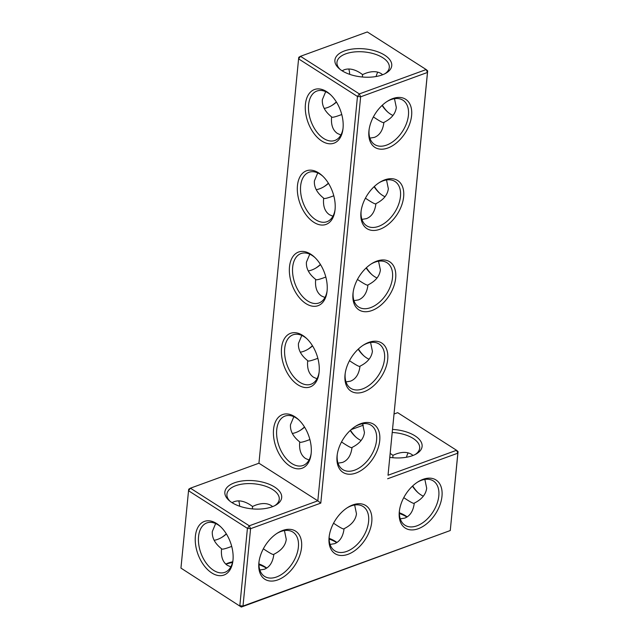 <?xml version="1.0" encoding="UTF-8"?>
<svg xmlns="http://www.w3.org/2000/svg" width="639" height="639" viewBox="0 0 639 639"><rect width="100%" height="100%" fill="white"/><g stroke="black" fill="none" stroke-linecap="round" stroke-linejoin="round"><path stroke-width="0.96" d="M394.031 414L397.674 412.674L456.558 450.279L457.844 453.179L458.051 451.621L456.558 450.279L388.025 475.248L427.675 70.897L427.475 72.455L360.636 96.808L320.794 503.109L250.584 528.685L243.004 606.052L450.263 530.538L241.326 607.05L243.004 606.052L239.833 605.716L247.421 528.357L250.584 528.685L249.29 525.793L247.421 528.357L188.537 490.744L188.737 489.186L190.414 488.18L188.537 490.744L180.949 568.103L241.326 607.05L180.949 568.103M350.46 430.239A28.547 17.293 -110 0 0 355.931 437.132M358.423 348.982A28.547 17.293 -110 0 0 363.903 355.875M366.395 267.717A28.547 17.293 -110 0 0 371.866 274.61M374.358 186.46A28.547 17.293 -110 0 0 379.838 193.353M382.33 105.203A28.547 17.293 -110 0 0 387.801 112.089M363.287 425.199L351.138 429.624M389.782 457.38A28.547 14.098 5.6 0 0 416.293 453.914A28.547 14.098 5.6 0 0 415.038 435.878A28.547 14.098 5.6 0 0 392.522 429.424M388.025 475.248L427.475 72.455L426.181 69.555L367.305 31.95L300.466 56.304L359.342 93.909L360.636 96.808L357.465 96.473L317.823 500.824L320.794 503.109M427.675 70.897L426.181 69.555L359.342 93.909L357.465 96.473L298.589 58.868L298.788 57.302L300.466 56.304L298.589 58.868L258.939 463.219L190.414 488.18L249.29 525.793L317.823 500.824L258.939 463.219M350.212 430.47A26.295 15.927 -110 0 0 355.34 436.597A26.295 15.927 -110 0 0 361.107 440.503M358.183 349.213A26.295 15.927 -110 0 0 363.303 355.34A26.295 15.927 -110 0 0 369.07 359.246M366.147 267.949A26.295 15.927 -110 0 0 371.275 274.075A26.295 15.927 -110 0 0 377.042 277.981M374.119 186.692A26.295 15.927 -110 0 0 379.239 192.818A26.295 15.927 -110 0 0 385.005 196.724M377.777 72.151A26.295 15.927 -110 0 0 376.099 76.52M382.082 105.427A26.295 15.927 -110 0 0 387.21 111.561A26.295 15.927 -110 0 0 392.977 115.459M458.051 451.621L450.263 530.538L457.844 453.179L387.633 478.755M415.246 454.481A26.295 12.988 5.6 0 0 419.671 448.171A26.295 12.988 5.6 0 0 413.161 438.442A26.295 12.988 5.6 0 0 392.218 432.491M301.56 547.415A28.547 17.812 122.6 0 0 277.486 533.046A28.547 17.812 122.6 0 0 258.979 562.032A28.547 17.812 122.6 0 0 277.39 580.036A28.547 17.812 122.6 0 0 301.56 547.415M379.734 440.575A28.547 17.812 122.6 0 0 355.667 426.213A28.547 17.812 122.6 0 0 337.152 455.192A28.547 17.812 122.6 0 0 355.564 473.195A28.547 17.812 122.6 0 0 379.734 440.575M387.705 359.318A28.547 17.812 122.6 0 0 363.631 344.948A28.547 17.812 122.6 0 0 345.124 373.927A28.547 17.812 122.6 0 0 363.535 391.939A28.547 17.812 122.6 0 0 387.705 359.318M371.77 521.839A28.547 17.812 122.6 0 0 347.696 507.47A28.547 17.812 122.6 0 0 329.189 536.448A28.547 17.812 122.6 0 0 347.6 554.46A28.547 17.812 122.6 0 0 371.77 521.839M441.98 496.255A28.547 17.812 122.6 0 0 417.906 481.894A28.547 17.812 122.6 0 0 399.399 510.873A28.547 17.812 122.6 0 0 417.81 528.884A28.547 17.812 122.6 0 0 441.98 496.255M395.669 278.061A28.547 17.812 122.6 0 0 371.602 263.691A28.547 17.812 122.6 0 0 353.087 292.67A28.547 17.812 122.6 0 0 371.499 310.682A28.547 17.812 122.6 0 0 395.669 278.061M403.64 196.796A28.547 17.812 122.6 0 0 379.566 182.427A28.547 17.812 122.6 0 0 361.059 211.413A28.547 17.812 122.6 0 0 379.47 229.417A28.547 17.812 122.6 0 0 403.64 196.796M411.604 115.539A28.547 17.812 122.6 0 0 387.538 101.17A28.547 17.812 122.6 0 0 369.022 130.148A28.547 17.812 122.6 0 0 387.434 148.16A28.547 17.812 122.6 0 0 411.604 115.539M382.122 74.939A28.547 14.098 5.6 0 0 385.924 73.197A28.547 14.098 5.6 0 0 383.192 54.275A28.547 14.098 5.6 0 0 345.515 50.577A28.547 14.098 5.6 0 0 339.157 68.613A28.547 14.098 5.6 0 0 382.122 74.939M338.031 463.163L342.552 462.412C347.88 460.304 351.043 455.311 352.033 447.444C359.533 443.706 363.671 438.721 364.446 432.499L362.609 423.737M341.522 441.964C347.456 445.966 350.915 447.875 351.881 447.691L352.025 447.54M345.995 381.906L350.523 381.156C355.851 379.039 359.006 374.047 360.005 366.187C367.497 362.449 371.634 357.465 372.409 351.242L370.58 342.48M349.485 360.7C355.428 364.709 358.878 366.618 359.845 366.427L359.997 366.283M353.966 300.642L358.487 299.899C363.815 297.782 366.978 292.79 367.968 284.93C375.468 281.184 379.606 276.2 380.381 269.977L378.544 261.215M357.457 279.443C363.391 283.444 366.85 285.353 367.816 285.17L367.96 285.018M361.93 219.385L366.459 218.634C371.786 216.517 374.941 211.533 375.94 203.665C383.432 199.927 387.569 194.943 388.344 188.721L386.515 179.958M365.42 198.186C371.363 202.188 374.813 204.097 375.788 203.913L375.932 203.761M382.665 74.739L381.227 73.645C377.17 71.161 372.01 71.025 365.748 73.237L362.569 74.587L362.433 77.007M369.901 138.128L374.422 137.377C379.75 135.26 382.913 130.268 383.903 122.408C391.403 118.662 395.541 113.686 396.316 107.456L394.479 98.702M373.392 116.921C379.326 120.931 382.785 122.84 383.751 122.648L383.895 122.504M418.178 492.813A28.547 17.293 70 0 1 412.698 485.92M390.173 453.378L392.945 455.311L396.124 453.962C402.386 451.749 407.546 451.885 411.596 454.369L413.042 455.455M259.083 561.266A26.295 16.406 122.6 0 0 264.578 576.402A26.295 16.406 122.6 0 0 285.146 571.729A26.295 16.406 122.6 0 0 298.389 547.08A26.295 16.406 122.6 0 0 292.886 532.087A26.295 16.406 122.6 0 0 276.839 533.469M337.264 454.425A26.295 16.406 122.6 0 0 342.752 469.561A26.295 16.406 122.6 0 0 363.327 464.888A26.295 16.406 122.6 0 0 376.563 440.247A26.295 16.406 122.6 0 0 371.059 425.247A26.295 16.406 122.6 0 0 355.02 426.628M345.228 373.168A26.295 16.406 122.6 0 0 350.723 388.304A26.295 16.406 122.6 0 0 371.291 383.624A26.295 16.406 122.6 0 0 384.534 358.982A26.295 16.406 122.6 0 0 379.031 343.99A26.295 16.406 122.6 0 0 362.984 345.372M329.293 535.69A26.295 16.406 122.6 0 0 334.788 550.826A26.295 16.406 122.6 0 0 355.356 546.145A26.295 16.406 122.6 0 0 368.599 521.504A26.295 16.406 122.6 0 0 363.096 506.503A26.295 16.406 122.6 0 0 347.049 507.893M399.503 510.106A26.295 16.406 122.6 0 0 404.998 525.242A26.295 16.406 122.6 0 0 425.566 520.569A26.295 16.406 122.6 0 0 438.809 495.928A26.295 16.406 122.6 0 0 433.306 480.927A26.295 16.406 122.6 0 0 417.259 482.309M353.199 291.903A26.295 16.406 122.6 0 0 358.687 307.047A26.295 16.406 122.6 0 0 379.262 302.367A26.295 16.406 122.6 0 0 392.498 277.725A26.295 16.406 122.6 0 0 386.994 262.725A26.295 16.406 122.6 0 0 370.955 264.107M361.163 210.646A26.295 16.406 122.6 0 0 366.658 225.783A26.295 16.406 122.6 0 0 387.226 221.11A26.295 16.406 122.6 0 0 400.469 196.461A26.295 16.406 122.6 0 0 394.966 181.468A26.295 16.406 122.6 0 0 378.919 182.85M369.134 129.39A26.295 16.406 122.6 0 0 374.622 144.526A26.295 16.406 122.6 0 0 395.198 139.845A26.295 16.406 122.6 0 0 408.441 115.204A26.295 16.406 122.6 0 0 402.929 100.203A26.295 16.406 122.6 0 0 386.891 101.585M384.878 73.757A26.295 12.988 5.6 0 0 389.295 67.446A26.295 12.988 5.6 0 0 364.398 51.959A26.295 12.988 5.6 0 0 336.961 62.318A26.295 12.988 5.6 0 0 340.076 69.363M317.855 358.295L315.89 359.03C311.289 360.692 308.613 361.323 307.862 360.931L307.671 361.099C307.024 368.775 308.98 374.158 313.549 377.258L317 378.751M292.327 433.466A26.295 16.406 122.6 0 0 300.538 430.191A26.295 16.406 122.6 0 0 304.595 427.148M309.891 439.552L307.918 440.295C303.325 441.956 300.649 442.587 299.891 442.188L299.699 442.364C299.052 450.032 301.017 455.423 305.578 458.514L309.028 460.008M293.828 416.7L290.489 424.703C290.042 430.958 293.125 436.701 299.747 441.932M325.826 277.03L323.853 277.773C319.26 279.435 316.585 280.066 315.826 279.666L315.634 279.842C314.995 287.518 316.952 292.902 321.513 295.993L324.963 297.494M300.29 352.201A26.295 16.406 122.6 0 0 308.509 348.934A26.295 16.406 122.6 0 0 312.559 345.891M301.8 335.435L298.461 343.439C298.014 349.701 301.097 355.444 307.71 360.676M333.79 195.774L331.825 196.508C327.224 198.178 324.548 198.809 323.797 198.41L323.606 198.577C322.959 206.253 324.916 211.637 329.484 214.736L332.935 216.23M308.262 270.944A26.295 16.406 122.6 0 0 316.473 267.669A26.295 16.406 122.6 0 0 320.53 264.626M309.763 254.178L306.424 262.182C305.977 268.436 309.06 274.187 315.682 279.411M341.761 114.517L339.788 115.252C335.195 116.913 332.52 117.544 331.761 117.145L331.569 117.32C330.93 124.996 332.887 130.38 337.448 133.471L340.899 134.973M316.225 189.679A26.295 16.406 122.6 0 0 324.444 186.412A26.295 16.406 122.6 0 0 328.494 183.369M317.735 172.921L314.396 180.925C313.949 187.179 317.032 192.922 323.646 198.154M342.105 70.785L344.253 69.747C348.942 68.141 354.214 69.172 360.069 72.83L362.569 74.587M349.669 74.34A26.295 16.406 122.6 0 0 348.774 68.996M324.197 108.422A26.295 16.406 122.6 0 0 332.408 105.147A26.295 16.406 122.6 0 0 336.465 102.104M325.698 91.657L322.36 99.66C321.912 105.922 324.995 111.665 331.617 116.889M406.468 457.244A26.295 15.927 70 0 1 408.145 452.867M423.345 496.184A26.295 15.927 70 0 1 417.579 492.278A26.295 15.927 70 0 1 412.451 486.151M403.76 497.645L407.139 499.874C411.101 502.39 413.425 503.556 414.12 503.372L414.272 503.22M392.809 457.732L392.945 455.311M424.855 479.418L426.684 488.18C425.909 494.402 421.772 499.386 414.28 503.125C413.281 510.992 410.118 515.985 404.799 518.093L400.27 518.844M354.645 505.002L356.474 513.764C355.699 519.986 351.562 524.962 344.07 528.709C343.071 536.568 339.908 541.56 334.588 543.677L330.059 544.428M344.062 528.804L343.91 528.948C343.215 529.14 340.891 527.974 336.929 525.45L333.55 523.221M336.737 542.639A28.547 14.098 5.6 0 0 329.165 539.084M406.947 517.055A28.547 14.098 5.6 0 0 399.375 513.508M225.958 564.261A28.547 14.098 -174.4 0 1 232.532 562.48M258.955 564.66A28.547 14.098 -174.4 0 1 266.527 568.215M195.382 536.217A28.547 17.293 70 0 1 220.207 526.328A28.547 17.293 70 0 1 232.884 561.122A28.547 17.293 70 0 1 211.421 572.712A28.547 17.293 70 0 1 195.382 536.217M231.933 502.589A28.547 14.098 -174.4 0 1 229.113 500.489A28.547 14.098 -174.4 0 1 235.464 482.461A28.547 14.098 -174.4 0 1 273.141 486.151A28.547 14.098 -174.4 0 1 275.872 505.074A28.547 14.098 -174.4 0 1 231.933 502.589M302.75 335.427A28.547 17.293 -110 0 0 281.559 347.824A28.547 17.293 -110 0 0 297.454 384.534A28.547 17.293 -110 0 0 319.029 373.024A28.547 17.293 -110 0 0 306.353 338.231A28.547 17.293 -110 0 0 302.75 335.427M294.787 416.684A28.547 17.293 -110 0 0 273.588 429.081A28.547 17.293 -110 0 0 289.491 465.799A28.547 17.293 -110 0 0 311.065 454.281A28.547 17.293 -110 0 0 298.389 419.488A28.547 17.293 -110 0 0 294.787 416.684M326.657 91.649A28.547 17.293 -110 0 0 305.458 104.045A28.547 17.293 -110 0 0 321.361 140.756A28.547 17.293 -110 0 0 342.935 129.246A28.547 17.293 -110 0 0 330.259 94.444A28.547 17.293 -110 0 0 326.657 91.649M318.685 172.905A28.547 17.293 -110 0 0 297.494 185.302A28.547 17.293 -110 0 0 313.39 222.013A28.547 17.293 -110 0 0 334.964 210.503A28.547 17.293 -110 0 0 322.288 175.709A28.547 17.293 -110 0 0 318.685 172.905M310.722 254.17A28.547 17.293 -110 0 0 289.523 266.567A28.547 17.293 -110 0 0 305.426 303.277A28.547 17.293 -110 0 0 327 291.767A28.547 17.293 -110 0 0 314.324 256.966A28.547 17.293 -110 0 0 310.722 254.17M284.435 530.578L286.264 539.34C285.489 545.562 281.352 550.546 273.859 554.285C272.861 562.152 269.706 567.136 264.378 569.253L259.849 570.004M299.004 420.071A26.295 15.927 -110 0 0 296.28 418.026A26.295 15.927 -110 0 0 285.05 416.069A26.295 15.927 -110 0 0 279.083 446.23A26.295 15.927 -110 0 0 303.046 465.48A26.295 15.927 -110 0 0 311.161 453.442M306.968 338.806A26.295 15.927 -110 0 0 304.244 336.761A26.295 15.927 -110 0 0 293.013 334.812A26.295 15.927 -110 0 0 287.055 364.965A26.295 15.927 -110 0 0 311.017 384.223A26.295 15.927 -110 0 0 319.125 372.186M299.915 430.574A28.547 17.812 122.6 0 0 304.476 426.964M263.34 548.805L266.719 551.034C270.68 553.55 273.005 554.716 273.7 554.532L273.851 554.38M252.389 508.892L252.525 506.463L255.704 505.122C262.845 502.629 268.484 503.125 272.621 506.615M314.939 257.549A26.295 15.927 -110 0 0 312.215 255.504A26.295 15.927 -110 0 0 300.985 253.547A26.295 15.927 -110 0 0 295.018 283.708A26.295 15.927 -110 0 0 318.981 302.958A26.295 15.927 -110 0 0 327.096 290.921M307.886 349.309A28.547 17.812 122.6 0 0 312.447 345.699M322.903 176.292A26.295 15.927 -110 0 0 320.179 174.239A26.295 15.927 -110 0 0 308.949 172.29A26.295 15.927 -110 0 0 302.99 202.443A26.295 15.927 -110 0 0 326.952 221.701A26.295 15.927 -110 0 0 335.06 209.664M315.85 268.053A28.547 17.812 122.6 0 0 320.411 264.442M330.874 95.027A26.295 15.927 -110 0 0 328.15 92.982A26.295 15.927 -110 0 0 316.92 91.034A26.295 15.927 -110 0 0 310.953 121.186A26.295 15.927 -110 0 0 334.916 140.444A26.295 15.927 -110 0 0 343.031 128.407M323.821 186.796A28.547 17.812 122.6 0 0 328.382 183.177M331.785 105.531A28.547 17.812 122.6 0 0 336.346 101.92M407.171 516.911A26.295 12.988 5.6 0 0 405.573 515.801A26.295 12.988 5.6 0 0 399.367 512.774M336.961 542.495A26.295 12.988 5.6 0 0 329.157 538.35M225.767 564.085A26.295 12.988 -174.4 0 1 232.692 561.801M258.947 563.925A26.295 12.988 -174.4 0 1 266.751 568.071M232.979 560.283A26.295 15.927 70 0 1 224.872 572.32A26.295 15.927 70 0 1 206.317 563.279A26.295 15.927 70 0 1 198.553 536.552A26.295 15.927 70 0 1 206.868 522.91A26.295 15.927 70 0 1 220.822 526.911M230.024 501.248A26.295 12.988 -174.4 0 1 226.917 494.195A26.295 12.988 -174.4 0 1 254.354 483.835A26.295 12.988 -174.4 0 1 279.251 499.323A26.295 12.988 -174.4 0 1 274.826 505.641M232.053 502.669C237.109 499.754 243.1 500.433 250.025 504.706L252.525 506.463M230.855 566.849L227.404 565.355C222.835 562.256 220.878 556.873 221.525 549.197L221.565 548.773C214.952 543.541 211.868 537.798 212.316 531.544L215.655 523.541M221.565 548.773L221.717 549.029C222.468 549.428 225.144 548.797 229.744 547.128L231.709 546.393M239.625 506.216A26.295 16.406 122.6 0 0 238.73 500.872M214.145 540.298A26.295 16.406 122.6 0 0 222.364 537.032A26.295 16.406 122.6 0 0 226.414 533.988M221.741 537.415A28.547 17.812 122.6 0 0 226.302 533.797"/></g></svg>
